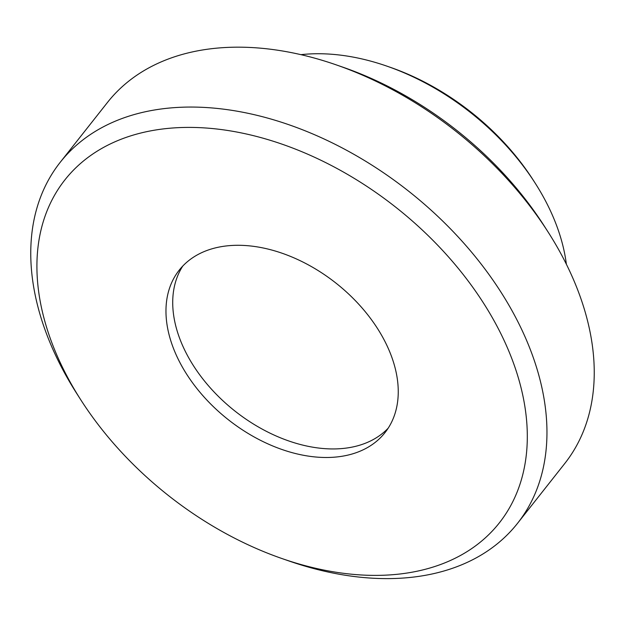 <?xml version="1.0" encoding="UTF-8"?>
<svg xmlns="http://www.w3.org/2000/svg" width="625" height="625" viewBox="0 0 625 625"><rect width="100%" height="100%" fill="white"/><g stroke="black" fill="none" stroke-linecap="round" stroke-linejoin="round"><path stroke-width="0.94" d="M566.367 264.219A203.93 135.266 -141.7 0 0 535.188 183.164L533.266 180.156A196.641 130.438 -141.7 0 0 390.367 67.344L386.992 66.172A203.93 135.266 -141.7 0 0 304.094 54.344A203.93 135.266 -141.7 0 0 300.914 54.656M535.188 183.164A203.93 135.266 -141.7 0 0 386.992 66.172M281.836 558.5L288.578 560.844A291.32 193.242 -141.7 0 0 517.516 523.344L564.797 463.461A291.32 193.242 -141.7 0 0 548.125 232.063L544.281 226.055A276.758 183.578 -141.7 0 0 343.164 67.281L336.422 64.938A291.32 193.242 -141.7 0 0 217.992 48.039A291.32 193.242 -141.7 0 0 107.484 102.43L60.203 162.32A291.32 193.242 -141.7 0 0 76.875 393.719L80.719 399.727A276.758 183.578 -141.7 0 0 281.836 558.5A276.758 183.578 -141.7 0 0 520.445 385.398A276.758 183.578 -141.7 0 0 169.867 128.227A276.758 183.578 -141.7 0 0 80.719 399.727M548.125 232.063A291.32 193.242 -141.7 0 0 336.422 64.938M517.516 523.344A291.32 193.242 -141.7 0 0 472.008 252.688A291.32 193.242 -141.7 0 0 170.711 107.93A291.32 193.242 -141.7 0 0 60.203 162.32M228.938 245.68A131.094 86.961 -141.7 0 0 179.211 270.156A131.094 86.961 -141.7 0 0 228.227 419.641A131.094 86.961 -141.7 0 0 385 432.625A131.094 86.961 -141.7 0 0 364.523 310.828A131.094 86.961 -141.7 0 0 228.938 245.68M182.789 266.039A131.094 86.961 -141.7 0 0 234.977 411.086A131.094 86.961 -141.7 0 0 388.18 428.188"/></g></svg>

